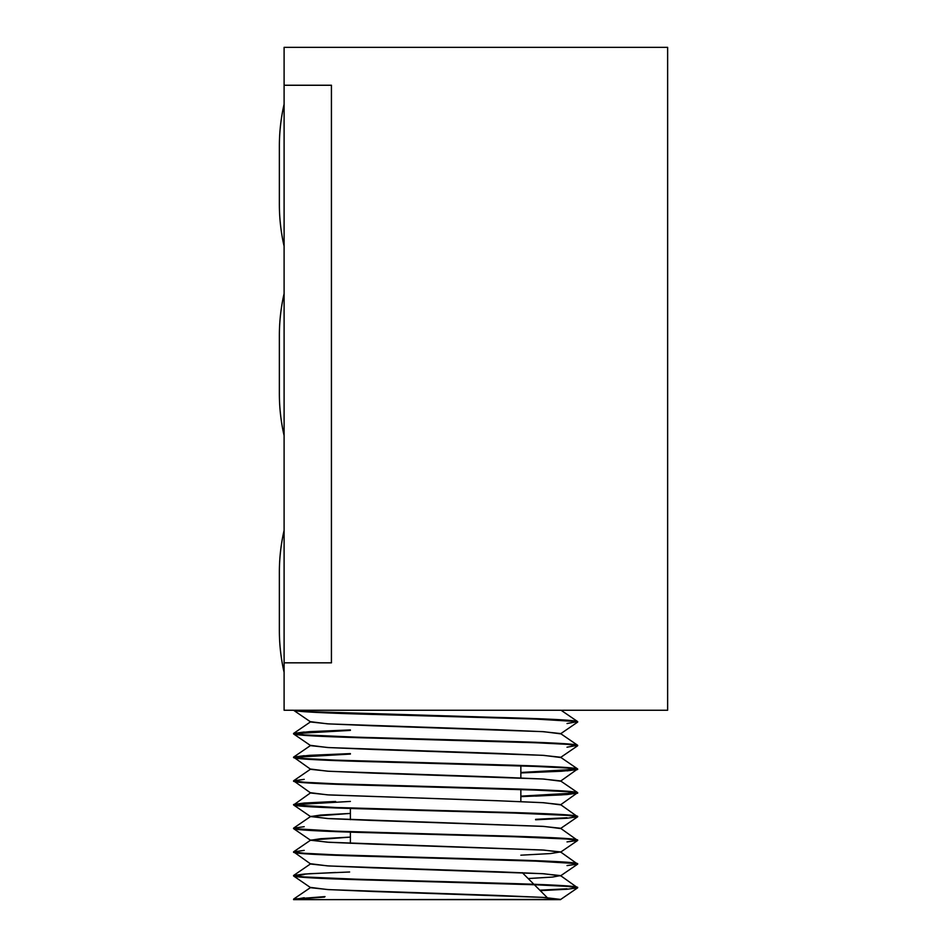<?xml version="1.0" encoding="UTF-8"?>
<svg xmlns="http://www.w3.org/2000/svg" width="947" height="947" viewBox="0 0 947 947"><rect width="100%" height="100%" fill="white"/><g stroke="black" fill="none" stroke-linecap="round" stroke-linejoin="round"><path stroke-width="1.42" d="M279.365 186.275L279.365 146.252A189.4 189.4 0 0 1 284.1 104.17A189.4 189.4 0 0 0 279.365 146.252L279.365 204.138A189.4 189.4 0 0 0 284.1 246.22M279.365 375.663L279.365 335.652A189.4 189.4 0 0 1 284.1 293.57A189.4 189.4 0 0 0 279.365 335.652L279.365 393.538A189.4 189.4 0 0 0 284.1 435.62M279.365 612.413L279.365 572.402A189.4 189.4 0 0 1 284.1 530.32A189.4 189.4 0 0 0 279.365 572.402L279.365 630.288A189.4 189.4 0 0 0 284.1 672.37M284.1 662.853L284.1 85.277L284.1 662.805L331.403 662.805L331.403 85.277L284.1 85.277L331.403 85.277L331.403 662.805L284.1 662.805L284.1 710.25L284.1 662.853L331.45 662.853L284.1 662.853M534.368 884.747L549.26 899.65L534.368 884.747M520.85 765.91L520.85 777.913L520.85 765.91M520.85 789.585L520.85 801.588L520.85 789.585M350.39 843.351L350.39 832.153L350.39 843.351M350.39 819.676L350.39 808.478L350.39 819.676M304.224 874.531L293.57 875.975L304.224 877.419L335.64 878.982L535.6 884.794L567.016 886.368L577.67 887.813L567.016 885.895L535.6 884.32L356.995 879.23L304.224 876.946L293.57 875.502L304.224 874.057L335.64 872.483M310.723 816.693L293.57 804.95L310.723 792.734L327.366 794.841L498.122 800.76L542.477 802.654L560.517 804.571L577.67 816.788L567.016 814.87L535.6 813.295L335.64 807.483L293.57 804.95L304.224 806.394L335.64 807.957L514.245 813.059L567.016 815.343L577.67 816.788L560.517 828.53L543.874 826.411L373.118 820.493L328.763 818.61L310.616 816.551L320.749 815.036L350.39 813.426L310.723 816.409L327.366 818.516L542.477 826.329L560.517 828.246L577.67 840.463L567.016 838.545L535.6 836.97L335.64 831.158L293.57 828.625L304.224 830.069L335.64 831.632L514.245 836.734L567.016 839.018L577.67 840.463L560.517 852.205L543.874 850.086L373.118 844.168L328.763 842.285L310.616 840.226L320.749 838.711L350.39 837.101L310.723 840.084L327.366 842.191L542.477 850.004L560.517 851.921L577.67 864.138L560.517 875.88L543.874 873.761L498.122 871.785L328.763 865.96L310.723 864.043L293.57 851.827L304.224 853.744L335.64 855.307L535.6 861.119L577.67 863.664L567.016 862.22L535.6 860.645L335.64 854.833L304.224 853.271L293.57 851.827L304.224 850.382M577.67 792.639C575.752 791.325 552.077 790.011 506.645 788.685L364.595 784.743C319.163 783.429 295.488 782.115 293.57 780.802L310.723 769.059L327.366 771.178L373.118 773.143L542.477 778.979L560.517 780.896L577.67 792.639L560.517 804.855L543.874 802.736L498.122 800.76L328.763 794.935L310.723 793.018L293.57 780.802L304.224 782.719L335.64 784.282L535.6 790.094L567.016 791.668L577.67 793.113L567.016 791.195L514.245 788.91L335.64 783.808L304.224 782.246L293.57 780.802L304.224 779.357M577.67 768.964C575.752 767.65 552.077 766.336 506.645 765.022L364.595 761.068C319.163 759.754 295.488 758.44 293.57 757.127L310.723 745.384L327.366 747.503L373.118 749.468L542.477 755.304L560.517 757.221L577.67 768.964L560.517 781.18L543.874 779.061L498.122 777.096L328.763 771.26L310.723 769.343L293.57 757.127L304.224 759.044L335.64 760.607L535.6 766.419L567.016 767.993L577.67 769.438L567.016 767.52L514.245 765.235L335.64 760.133L304.224 758.571L293.57 757.127L304.224 755.682M335.64 730.906L293.57 733.452L304.224 735.369L356.995 737.654L535.6 742.744L567.016 744.318L577.67 745.763L567.016 743.845L535.6 742.27L356.995 737.18L304.224 734.896L293.57 733.452L304.224 732.007M311.859 711.706L294.837 710.25C302.46 711.457 325.721 712.618 364.595 713.718L506.645 717.672C552.077 718.986 575.752 720.3 577.67 721.614L567.94 720.229L539.044 718.737L311.859 711.706M293.57 710.25C295.488 711.564 319.163 712.878 364.595 714.192L506.645 718.146C552.077 719.46 575.752 720.774 577.67 722.088L560.517 733.83L543.874 731.711L498.122 729.746L328.763 723.91L310.723 721.993L293.57 710.25L304.224 711.694L335.64 713.257L535.6 719.069L577.67 721.614L567.016 723.532M539.802 890.192L567.016 888.783M577.67 887.339C575.752 886.025 552.077 884.711 506.645 883.385L364.595 879.443C319.163 878.129 295.488 876.815 293.57 875.502L310.723 863.759L327.366 865.866L373.118 867.843L542.477 873.679L560.517 875.596L577.67 887.813C575.752 886.499 552.077 885.185 506.645 883.859L364.595 879.917C319.163 878.603 295.488 877.289 293.57 875.975L310.723 887.718L328.763 889.635L498.122 895.46L543.874 897.436L560.624 899.413L293.57 899.65L304.224 897.732M293.901 899.413L324.537 897.093L304.224 898.206M560.517 899.555L577.67 887.813L567.016 889.257L540.252 890.642M293.57 852.3C295.488 853.614 319.163 854.928 364.595 856.242L506.645 860.184C552.077 861.51 575.752 862.824 577.67 864.138L567.016 865.582M577.67 839.989C575.752 838.675 552.077 837.361 506.645 836.035L364.595 832.093C319.163 830.779 295.488 829.465 293.57 828.152L293.57 828.625C295.488 829.939 319.163 831.253 364.595 832.567L506.645 836.509C552.077 837.835 575.752 839.149 577.67 840.463L567.016 841.907M535.6 819.321L567.016 817.758M310.723 816.409L293.57 828.152L304.224 826.707M293.57 804.95C295.488 806.264 319.163 807.578 364.595 808.892L506.645 812.834C552.077 814.16 575.752 815.474 577.67 816.788L567.016 818.232L535.6 819.794M520.85 796.167L567.016 794.083M577.67 816.314C575.752 815 552.077 813.686 506.645 812.36L364.595 808.418C319.163 807.104 295.488 805.79 293.57 804.477L304.224 803.032L335.64 801.458M335.64 801.931L304.224 803.506M293.57 781.275C295.488 782.589 319.163 783.903 364.595 785.217L506.645 789.159C552.077 790.485 575.752 791.799 577.67 793.113L567.016 794.557L535.6 796.119M520.85 772.492L567.016 770.408M293.57 757.6C295.488 758.914 319.163 760.228 364.595 761.542L506.645 765.496C552.077 766.81 575.752 768.124 577.67 769.438L567.016 770.882M293.901 757.363L350.39 754.072L304.224 756.156M577.67 745.289C575.752 743.975 552.077 742.661 506.645 741.347L364.595 737.393C319.163 736.079 295.488 734.765 293.57 733.452L310.723 721.709L327.366 723.828L373.118 725.793L542.477 731.629L560.517 733.546L577.67 745.289L567.016 747.207M284.1 85.23L284.1 47.35L284.1 85.23L331.45 85.23L331.45 662.853L331.45 85.23L284.1 85.23M284.1 710.25L667.635 710.25L667.635 47.35L284.1 47.35L667.635 47.35L667.635 710.25L284.1 710.25M293.57 899.65L294.825 899.65L293.57 899.65M533.871 884.261L522.282 872.672M279.365 393.538L279.365 385.062M279.365 204.138L279.365 195.662M279.365 630.288L279.365 621.812M560.517 757.505L543.874 755.386L498.122 753.421L328.763 747.585L310.723 745.668L293.57 733.925C295.488 735.239 319.163 736.553 364.595 737.867L506.645 741.821C552.077 743.135 575.752 744.449 577.67 745.763L560.517 757.505M548.775 710.25L547.674 710.25M316.925 710.25L314.309 710.25M350.39 730.397L293.901 733.688M577.575 769.556L561.654 771.237L520.85 772.953M577.575 793.231L561.654 794.912L520.85 796.628M350.39 801.422L293.901 804.713M293.57 828.625L310.723 840.368M316.973 899.65L321.98 899.65M352.509 899.65L374.941 899.65M411.01 899.65L424.706 899.65M560.34 899.65L294.837 899.65L293.665 899.046L325.034 896.596M293.665 875.371L309.361 873.714L349.632 871.998M577.67 863.664C575.752 862.35 552.077 861.036 506.645 859.71L364.595 855.768C319.163 854.454 295.488 853.14 293.57 851.827L310.723 840.084M520.85 796.155L577.339 792.876M520.85 772.48L577.339 769.201M293.665 756.996L309.586 755.327L350.39 753.599M293.665 733.321L309.586 731.652L350.39 729.924M577.67 721.614L561.074 710.25M312.617 710.25L367.957 710.25M442.557 710.25L502.561 710.25M513.002 710.25L531.303 710.25M545.709 710.25L560.506 710.25M560.517 851.921L550.491 853.567L520.85 855.188M560.517 875.596L552.468 877.076L528.154 878.544M293.665 899.046L310.723 887.434L327.366 889.541L373.118 891.518L542.477 897.354L560.517 899.65"/></g></svg>

